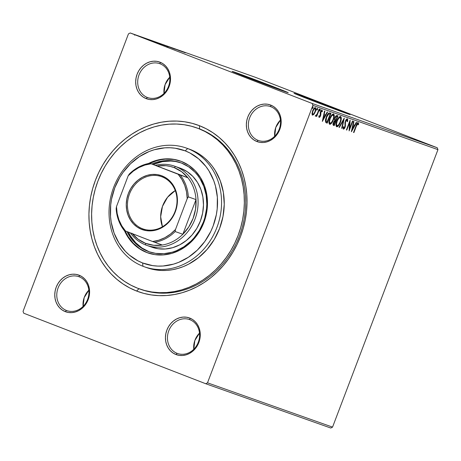 <?xml version="1.0" encoding="UTF-8"?>
<svg xmlns="http://www.w3.org/2000/svg" width="461" height="461" viewBox="0 0 461 461"><rect width="100%" height="100%" fill="white"/><g stroke="black" fill="none" stroke-linecap="round" stroke-linejoin="round"><path stroke-width="0.69" d="M140.121 289.133A85.452 75.16 -70.5 0 0 239.657 235.335A85.452 75.16 -70.5 0 0 199.665 128.953L199.383 125.674A88.449 77.8 109.5 0 1 240.527 236.464A88.449 77.8 109.5 0 1 136.571 291.035L138.957 288.724L136.571 291.035L143.832 293.392L151.329 294.931L158.982 295.634L166.726 295.495L174.477 294.521L182.17 292.718L189.725 290.096L197.072 286.69L204.137 282.535L210.856 277.66L217.16 272.117L222.986 265.962L228.287 259.255L233.007 252.052L237.104 244.434L240.527 236.464L243.258 228.224L245.264 219.793L246.52 211.253L247.027 202.684L246.768 194.167L245.753 185.789L243.984 177.629L241.489 169.763L238.279 162.272L234.401 155.224L229.878 148.684L224.761 142.726L219.09 137.395L212.936 132.745L206.344 128.826L199.383 125.674L192.122 123.318L184.625 121.779L176.972 121.076L169.227 121.208L161.477 122.182L153.784 123.992L146.229 126.608L138.882 130.014L131.817 134.174L125.104 139.043L118.8 144.587L112.968 150.741L107.667 157.455L102.947 164.652L98.856 172.276L95.427 180.245L92.696 188.48L90.69 196.91L89.434 205.456L88.927 214.025L89.186 222.536L90.206 230.915L91.969 239.075L94.465 246.94L97.674 254.432L101.558 261.479L106.076 268.02L111.199 273.984L116.864 279.314L123.018 283.959L129.61 287.877L136.571 291.035A88.449 77.8 109.5 0 1 95.427 180.245A88.449 77.8 109.5 0 1 199.383 125.674L199.665 128.953A85.452 75.16 109.5 0 1 239.801 234.96A85.452 75.16 109.5 0 1 140.789 289.375L139.51 288.926M66.47 310.472A17.991 15.824 -70.5 0 0 87.613 299.373A17.991 15.824 -70.5 0 0 79.246 276.836L79.102 275.2A19.489 17.143 109.5 0 1 88.172 299.61A19.489 17.143 109.5 0 1 65.266 311.636L66.47 310.472L67.237 310.743L66.47 310.472A17.991 15.824 109.5 0 1 58.017 288.154A17.991 15.824 109.5 0 1 78.866 276.698A17.991 15.824 109.5 0 1 79.246 276.836A17.991 15.824 109.5 0 1 87.694 299.154A17.991 15.824 109.5 0 1 66.851 310.61A17.991 15.824 109.5 0 1 66.47 310.472L65.266 311.636L68.516 312.489L71.91 312.616L75.31 312.005L78.595 310.679L81.632 308.686L84.305 306.11L86.512 303.044L88.172 299.61L89.215 295.939L89.601 292.165L89.319 288.442L88.379 284.915L86.818 281.711L84.697 278.957L82.093 276.756L79.102 275.2L75.852 274.341L72.458 274.214L69.058 274.825L65.773 276.156L62.736 278.144L60.063 280.72L57.856 283.786L56.196 287.22L55.153 290.897L54.767 294.665L55.049 298.388L55.988 301.92L57.55 305.124L59.671 307.879L62.281 310.074L65.266 311.636A19.489 17.143 109.5 0 1 56.196 287.22A19.489 17.143 109.5 0 1 79.102 275.2L79.246 276.836A17.991 15.824 -70.5 0 0 58.098 287.935A17.991 15.824 -70.5 0 0 66.47 310.472M147.382 97.467A17.991 15.824 -70.5 0 0 168.524 86.368A17.991 15.824 -70.5 0 0 160.157 63.831L160.019 62.195A19.489 17.143 109.5 0 1 169.083 86.605A19.489 17.143 109.5 0 1 146.177 98.625L147.382 97.467L148.148 97.738L147.382 97.467A17.991 15.824 109.5 0 1 138.934 75.149A17.991 15.824 109.5 0 1 159.777 63.693A17.991 15.824 109.5 0 1 160.157 63.831A17.991 15.824 109.5 0 1 168.605 86.149A17.991 15.824 109.5 0 1 147.762 97.605A17.991 15.824 109.5 0 1 147.382 97.467L146.177 98.625L149.427 99.484L152.822 99.611L156.227 99L159.506 97.674L162.543 95.681L165.217 93.105L167.424 90.039L169.083 86.605L170.126 82.928L170.512 79.159L170.236 75.437L169.296 71.91L167.735 68.706L165.608 65.952L163.004 63.751L160.019 62.195L156.769 61.336L153.375 61.209L149.969 61.82L146.684 63.151L143.648 65.139L140.974 67.715L138.767 70.781L137.113 74.215L136.07 77.892L135.678 81.66L135.96 85.383L136.9 88.91L138.461 92.119L140.588 94.868L143.192 97.069L146.177 98.625A19.489 17.143 109.5 0 1 137.113 74.215A19.489 17.143 109.5 0 1 160.019 62.195L160.157 63.831A17.991 15.824 -70.5 0 0 139.015 74.93A17.991 15.824 -70.5 0 0 147.382 97.467M258.056 140.346A17.991 15.824 -70.5 0 0 279.199 129.247A17.991 15.824 -70.5 0 0 270.832 106.71L270.688 105.073A19.489 17.143 109.5 0 1 279.758 129.483A19.489 17.143 109.5 0 1 256.852 141.51L258.056 140.346L258.823 140.617L258.056 140.346A17.991 15.824 109.5 0 1 249.603 118.028A17.991 15.824 109.5 0 1 270.451 106.572A17.991 15.824 109.5 0 1 270.832 106.71A17.991 15.824 109.5 0 1 279.28 129.028A17.991 15.824 109.5 0 1 258.437 140.484A17.991 15.824 109.5 0 1 258.056 140.346L256.852 141.51L260.102 142.363L263.496 142.489L266.896 141.879L270.181 140.553L273.217 138.559L275.891 135.983L278.098 132.918L279.758 129.483L280.801 125.813L281.187 122.038L280.905 118.316L279.965 114.789L278.404 111.585L276.283 108.831L273.678 106.629L270.688 105.073L267.438 104.215L264.044 104.088L260.644 104.699L257.359 106.03L254.322 108.018L251.648 110.594L249.441 113.66L247.782 117.094L246.739 120.77L246.353 124.539L246.635 128.262L247.574 131.794L249.136 134.998L251.257 137.753L253.867 139.948L256.852 141.51A19.489 17.143 109.5 0 1 247.782 117.094A19.489 17.143 109.5 0 1 270.688 105.073L270.832 106.71A17.991 15.824 -70.5 0 0 249.683 117.809A17.991 15.824 -70.5 0 0 258.056 140.346M177.139 353.351A17.991 15.824 -70.5 0 0 198.288 342.252A17.991 15.824 -70.5 0 0 189.915 319.715L189.776 318.078A19.489 17.143 109.5 0 1 198.841 342.488A19.489 17.143 109.5 0 1 175.935 354.515L177.139 353.351L177.906 353.622L177.139 353.351A17.991 15.824 109.5 0 1 168.691 331.033A17.991 15.824 109.5 0 1 189.534 319.577A17.991 15.824 109.5 0 1 189.915 319.715A17.991 15.824 109.5 0 1 198.368 342.033A17.991 15.824 109.5 0 1 177.52 353.489A17.991 15.824 109.5 0 1 177.139 353.351L175.935 354.515L179.191 355.373L182.579 355.494L185.985 354.884L189.269 353.558L192.306 351.564L194.98 348.989L197.187 345.923L198.841 342.488L199.884 338.818L200.276 335.043L199.993 331.326L199.054 327.794L197.492 324.59L195.366 321.836L192.761 319.634L189.776 318.078L186.526 317.22L183.132 317.093L179.732 317.704L176.448 319.035L173.411 321.023L170.737 323.599L168.53 326.665L166.87 330.099L165.827 333.776L165.441 337.544L165.718 341.267L166.657 344.799L168.219 348.003L170.345 350.758L172.95 352.953L175.935 354.515A19.489 17.143 109.5 0 1 166.87 330.099A19.489 17.143 109.5 0 1 189.776 318.078L189.915 319.715A17.991 15.824 -70.5 0 0 168.772 330.814A17.991 15.824 -70.5 0 0 177.139 353.351M241.743 75.316L278.461 89.261L241.725 75.356M303.574 97.265L340.316 111.17M347.577 113.792A29.982 0.369 20.8 0 0 335.395 108.98L335.499 108.704A29.982 0.369 -159.2 0 1 350.083 114.587A29.982 0.369 -159.2 0 1 308.605 99.178L349.974 114.507L309.072 98.66L294.187 93.312L308.605 99.178A29.982 0.369 -159.2 0 1 294.026 93.289A29.982 0.369 -159.2 0 1 335.499 108.704L335.395 108.98A29.982 0.369 20.8 0 0 296.423 94.367M285.722 91.883A29.982 0.369 20.8 0 0 273.54 87.071L273.65 86.795A29.982 0.369 -159.2 0 1 288.229 92.678A29.982 0.369 -159.2 0 1 246.756 77.269L288.119 92.598L247.223 76.751L232.281 71.461L246.756 77.269A29.982 0.369 -159.2 0 1 232.171 71.38A29.982 0.369 -159.2 0 1 273.65 86.795L273.54 87.071A29.982 0.369 20.8 0 0 234.574 72.458M332.548 427.117L207.502 382.82L312.904 105.35L437.95 149.646L332.548 427.117L330.791 428.038L205.744 383.742L330.791 428.038L332.548 427.117L437.95 149.646L312.904 105.35L207.502 382.82L205.744 383.742L23.747 313.232L205.744 383.742L207.502 382.82L332.548 427.117M313.566 113.965L313.987 114.253L315.301 111.833L314.944 111.695L315.301 111.833C316.085 109.804 316.108 108.416 315.376 107.672C314.321 107.782 313.411 108.859 312.644 110.894L312.028 113.567L312.558 115.094L314.367 113.723L315.848 109.81L315.52 107.747L314.661 107.811L313.895 108.577L312.523 111.234L312.028 113.844L312.714 115.129L313.987 114.253L313.492 114.063L312.062 114.904M319.433 109.251L319.07 109.124L317.249 113.798L316.482 115.089L315.946 115.152L315.67 116.195L316.747 115.238L316.344 116.293L316.707 116.42L319.433 109.251L319.07 109.124L317.162 113.976L315.485 115.855L315.67 116.195L316.747 115.238L316.344 116.293L316.707 116.42L319.433 109.251M319.168 117.434L319.934 116.996L320.672 115.515L321.058 111.539L321.761 110.934L321.968 111.862L322.429 111.274L322.055 110.041L320.649 111.481L320.199 112.991L320.257 115.532L319.571 116.552L319.306 115.63L318.856 116.166L318.989 117.261L320.574 115.797L320.879 111.931L321.761 110.934L321.968 111.862L322.429 111.274L322.055 110.041L320.504 111.839L320.199 115.705L319.479 116.547L319.306 115.63L318.856 116.166L319.168 117.434M329.863 112.951L328.785 113.043L327.656 114.265L325.627 119.019L325.529 122.142L327.229 123.145L330.958 113.337L329.863 112.951C328.468 112.859 327.264 114.242 326.244 117.088L325.529 122.142L327.229 123.145L330.958 113.337L329.863 112.951M337.953 115.815L336.887 115.452L336.213 115.694L334.847 117.872L334.634 120.644L333.649 121.992L333.021 124.003L333.159 125.11L334.225 125.623L337.953 115.815L337.014 115.481C336.19 115.457 335.464 116.253 334.847 117.872L334.634 120.644L333.401 122.574C332.819 124.124 332.871 125.058 333.562 125.386L334.225 125.623L337.953 115.815M344.286 118.056L338.996 127.311L339.388 127.449L343.359 120.413L341.676 128.262L342.074 128.4L344.286 118.056L338.996 127.311L339.388 127.449L343.359 120.413L341.676 128.262L342.074 128.4L344.286 118.056M352.492 120.966L349.72 128.262L350.141 120.131L346.413 129.939L346.776 130.071L349.553 122.753L349.127 130.901L352.855 121.093L352.492 120.966L349.72 128.262L350.141 120.131L346.413 129.939L346.776 130.071L349.553 122.753L349.127 130.901L352.855 121.093L352.492 120.966M356.376 126.066L357.396 123.934L357.949 123.796L358.203 124.845L358.675 124.153L358.283 122.735L357.142 123.415L353.535 132.463L353.898 132.589L356.376 126.066L356.019 125.928L356.376 126.066L357.84 123.715L358.203 124.845L358.675 124.153L358.214 122.707C357.304 122.96 356.584 124.009 356.048 125.841L353.535 132.463L353.898 132.589L356.376 126.066M351.42 131.713L356.658 122.442L356.261 122.298L354.584 125.271L353.264 124.804L353.973 121.491L353.581 121.352L351.363 131.696L356.658 122.442L356.261 122.298L354.584 125.271L353.264 124.804L353.973 121.491L353.581 121.352L351.42 131.713M347.369 118.863L346.286 119.497L345.364 121.168L344.961 126.395L344.056 128.129L343.641 127.962L343.658 126.683L343.151 127.184L343.428 129.166L344.355 128.631L345.272 126.787L345.479 122.315L346.032 120.655L347.012 119.877L347.127 121.773L347.611 121.381L347.75 119.48L347.369 118.863C346.597 118.932 345.934 119.699 345.364 121.168L345.721 121.306L347.012 119.877L347.127 121.773L347.611 121.381L347.369 118.863M340.449 122.217L341.192 119.555L341.192 117.232L340.356 116.414L339.048 117.152L337.579 119.266L336.242 122.776L335.954 125.323L336.484 126.677L337.366 126.717L338.489 125.772L340.091 123.087L340.449 122.217L340.091 122.079L340.449 122.217C341.526 119.428 341.572 117.509 340.575 116.46C339.112 116.662 337.855 118.172 336.812 120.978C335.712 123.802 335.671 125.738 336.686 126.781C338.161 126.544 339.417 125.023 340.449 122.217M333.453 119.733L334.19 117.077L334.19 114.754L333.355 113.936L332.047 114.668L330.577 116.783L329.246 120.298L328.958 122.839L329.488 124.199L330.364 124.24L331.488 123.294L333.28 120.177L333.453 119.733L333.096 119.595L333.453 119.733C334.53 116.95 334.571 115.031 333.58 113.982C332.11 114.184 330.854 115.694 329.817 118.5C328.716 121.324 328.676 123.254 329.69 124.303C331.159 124.067 332.416 122.545 333.453 119.733M322.343 121.416L327.575 112.138L327.183 112L325.506 114.973L324.181 114.501L324.896 111.187L324.498 111.049L322.343 121.416L327.575 112.138L327.183 112L325.506 114.973L324.181 114.501L324.896 111.187L324.498 111.049L322.343 121.416M319.83 109.234L319.825 110.162L320.314 110.352L320.326 109.424L319.709 110.139L319.704 111.061L320.366 110.208L320.165 109.459L319.582 110.703L319.778 111.066L320.193 110.628L319.825 110.162L319.208 110.871M317.059 108.254L317.047 109.176L317.537 109.366L317.548 108.444L316.938 109.153L316.926 110.081L317.589 109.222L317.387 108.473L316.805 109.724L316.926 110.081L317.26 109.879L317.537 109.366L317.047 109.176L316.436 109.891M312.529 106.652L312.523 107.574L313.013 107.765L313.025 106.843L312.414 107.551L312.402 108.473L313.065 107.62L312.863 106.871L312.281 108.116L312.402 108.473L312.737 108.277L313.013 107.765L312.523 107.574L311.913 108.283M130.209 32.962L255.256 77.258L437.253 147.768L312.206 103.471L130.209 32.962L312.206 103.471L312.904 105.35L312.206 103.471L437.253 147.768L437.95 149.646L437.253 147.768L255.256 77.258L130.209 32.962L128.452 33.883L23.05 311.354L128.452 33.883L130.209 32.962M134.289 34.442L140.928 37.013L134.001 34.35M138.502 35.941L144.789 38.372L138.502 35.941M147.411 39.306L140.83 36.759L147.566 39.358M148.932 39.634L158.63 43.357L148.384 39.45M156.083 42.164L165.632 45.835L155.801 42.072L165.632 45.835L155.801 42.072L155.588 42.637M163.361 44.746L173.474 48.612L163.361 44.746M171.561 47.65L180.533 51.113L171.561 47.65M176.972 49.558L185.299 52.802L176.765 49.488M182.827 51.926L172.65 48.036L182.827 51.926M166.121 45.714L175.289 49.264L165.914 45.645M159.333 43.311L168.588 46.889L158.964 43.19M152.332 40.833L161.592 44.412L151.963 40.712M153.744 41.623L143.567 37.733L153.744 41.623M140.253 36.58L140.668 36.753M137.476 35.595L137.897 35.768M132.952 33.993L133.367 34.166M23.747 313.232L23.05 311.354L23.747 313.232M196.576 127.83L197.855 128.279A85.452 75.16 109.5 0 1 199.665 128.953A85.452 75.16 -70.5 0 0 197.181 128.049M274.687 136.26L275.747 127.53L280.415 120.085A17.991 15.824 -70.5 0 0 274.687 136.26M83.101 306.386L84.161 297.656L88.829 290.211A17.991 15.824 -70.5 0 0 83.101 306.386M193.776 349.265L194.83 340.535L199.504 333.09A17.991 15.824 -70.5 0 0 193.776 349.265M164.012 93.381L165.073 84.651L169.746 77.206A17.991 15.824 -70.5 0 0 164.012 93.381M284.938 91.566L235.502 72.78M346.787 113.475L297.351 94.689M303.597 97.225L340.316 111.176M180.724 51.113L177.318 49.823L180.724 51.113M166.675 46.578L167.026 46.083M168.409 46.826L168.755 46.936M167.51 46.48L159.944 43.565L167.695 46.521L167.568 47.126M164.387 45.362L161.114 44.118L164.387 45.362M160.745 43.951L156.769 42.447L160.745 43.951M161.108 44.141L161.442 44.227M161.408 44.348L161.753 44.458M160.509 43.997L152.943 41.087L160.768 44.077L160.566 44.648M150.545 40.234L157.38 42.908L150.545 40.234M151.64 40.81L148.24 39.508L151.64 40.81M146.12 38.793L146.615 39.001M139.234 36.194L139.648 36.367M143.913 38.067L143.504 37.888M136.462 35.209L136.877 35.382M140.029 36.667L134.871 34.684L140.202 36.747M131.932 33.607L132.353 33.78M159.719 44.118L160.226 43.657M156.763 42.464L157.132 42.568M152.718 41.64L153.225 41.179M134.652 35.238L135.061 34.742M353.535 132.463L353.898 132.589L353.535 132.451M357.724 122.517L358.185 123.963L358.675 124.153L358.076 124.118L357.851 122.586M356.906 123.744L357.84 123.715L356.993 123.657M352.872 124.654L353.264 124.804L352.872 124.654M354.48 125.236L353.944 126.181L354.48 125.236M352.187 129.299L351.685 130.186L352.187 129.299M353.558 126.032L352.642 125.715L353.558 126.032M352.29 129.339L353.034 125.865L354.048 126.222L352.29 129.339L351.899 129.189L352.29 129.339L353.034 125.865L354.048 126.222L352.29 129.339M349.588 128.21L349.144 129.374L349.588 128.21M349.196 122.614L349.553 122.753L349.196 122.614M346.413 129.939L346.776 130.071L346.418 129.933M349.64 121.45L349.231 128.072L349.72 128.262L349.231 128.072L349.64 121.45M347.104 118.852L347.242 120.35M347.214 121.226L347.611 121.381L347.214 121.226M346.009 119.872L347.012 119.877L346.027 119.854M345.479 122.315L344.759 127.092L343.814 128.164L343.658 126.683L343.151 127.184L343.428 129.166L345.139 127.178L345.479 122.315L345.07 122.159L345.479 122.315M344.943 122.92L344.989 123.9L345.479 124.09L344.989 123.9L345.03 125.427L345.52 125.617L345.012 125.525M344.776 127.04L345.139 127.178L344.776 127.04M344.096 128.106L343.209 128.976M343.111 127.564L343.814 128.164L343.105 127.392M347.242 120.39L347.052 118.794M343.18 128.982L344.298 127.76M345.001 125.617L344.949 122.597M343.474 119.376L343.261 120.379L343.474 119.376M341.682 128.25L342.074 128.4L341.682 128.25M342.972 120.263L343.359 120.413L342.972 120.263M339.002 127.299L339.388 127.449L339.002 127.299M338.339 125.138L336.426 126.631L338.535 124.85M340.339 116.414L340.777 118.771L340.287 116.374M338.265 118.056L339.717 117.278L338.466 117.843M335.988 124.199L336.565 125.576L335.988 124.026M337.054 125.767C336.265 124.902 336.305 123.346 337.175 121.11L336.818 120.972L337.175 121.11C338.011 118.84 339.019 117.624 340.206 117.469L339.717 117.278L340.206 117.469C340.99 118.321 340.95 119.866 340.085 122.09C339.256 124.349 338.241 125.576 337.054 125.767L336.565 125.576L337.054 125.767L336.478 124.216L337.175 121.11L338.76 118.246L340.206 117.469L340.76 119.284L340.085 122.09L338.478 124.989L337.054 125.767M337.458 115.636L337.077 116.639L337.458 115.636M335.689 120.292L335.308 121.295L335.689 120.292M334.11 124.441L333.735 125.432L334.225 125.623L333.395 125.311L333.735 125.432L334.11 124.441M335.009 120.027L334.444 119.197M335.481 116.535L336.121 116.305M336.305 116.356L337.21 116.691L335.821 120.338L335.107 119.952L335.205 117.999C335.694 116.812 336.225 116.322 336.795 116.547L335.539 116.477M335.643 120.275L334.963 119.612L335.205 117.999L334.847 117.86L335.205 117.999L336.196 116.552L337.21 116.691L336.72 116.5L337.21 116.691L335.821 120.338L334.617 119.762L335.51 120.223M333.055 123.796L333.873 124.355L333.77 122.684L335.441 121.347L334.248 124.487L333.038 123.715M333.989 121.272L334.951 121.157L334.173 121.122M333.77 122.684L333.412 122.545L333.77 122.684L334.479 121.462L335.256 121.278L334.767 121.087L335.441 121.347L334.951 121.157L335.441 121.347L334.248 124.487L333.528 123.905L333.77 122.684M334.461 119.353L335.147 120.085M334.617 119.762L335.107 119.952M331.338 122.661L329.431 124.153M333.338 113.936L333.776 116.293L333.286 113.896M329.419 124.153L331.54 122.372M331.269 115.578L332.715 114.801L331.465 115.359M328.987 121.721L329.563 123.099L328.987 121.548M330.059 123.289C329.263 122.424 329.304 120.868 330.174 118.633L329.817 118.494L330.174 118.633C331.01 116.362 332.024 115.146 333.211 114.991L332.715 114.801L333.211 114.991C333.995 115.844 333.954 117.388 333.09 119.612C332.254 121.871 331.246 123.093 330.059 123.289L329.563 123.099L330.059 123.289L329.482 121.739L330.174 118.633L331.759 115.769L333.211 114.991L333.764 116.806L333.09 119.612L331.476 122.505L330.059 123.289M330.456 113.158L330.076 114.161L330.456 113.158M327.114 121.963L326.74 122.954L327.229 123.145L326.227 122.776L326.74 122.954L327.114 121.963M326.388 121.687L325.581 121.093L325.397 120.056M327.638 114.27L328.555 113.734L330.209 114.213L327.247 122.009L325.581 121.093L327.01 121.929L326.077 121.283L326.601 117.221L326.244 117.082L326.601 117.221L328.756 113.982L328.267 113.792L327.673 114.23M325.397 120.223L325.581 121.093L326.077 121.283L326.227 118.339L327.829 114.829L328.756 113.982L329.822 114.074L328.267 113.792L330.209 114.213L329.327 113.884L330.209 114.213L327.01 121.929M323.789 114.351L324.181 114.501L323.789 114.351M325.397 114.933L324.861 115.884L325.397 114.933M323.103 118.996L322.602 119.889L323.103 118.996M324.475 115.734L323.564 115.411L324.475 115.734M323.213 119.036L323.956 115.567L324.965 115.924L323.213 119.036L322.821 118.886L323.213 119.036L323.956 115.567L324.965 115.924L323.213 119.036M318.856 116.189L319.479 116.547L318.816 115.999M321.559 109.851L321.939 111.084L322.429 111.274L321.911 111.113L321.761 110M321.265 110.744L321.761 110.934L321.265 110.744M320.522 111.793L320.879 111.931L320.522 111.793M320.297 112.49L320.706 112.645L320.297 112.49M320.211 112.455L320.32 113.331L320.81 113.521L320.32 113.331L320.383 114.466L320.873 114.656L320.355 114.651M320.211 115.659L320.574 115.797L320.211 115.659M319.634 116.524L318.972 117.221M318.914 117.244L319.652 116.5M320.337 114.743L320.211 112.697M319.542 110.675L319.951 109.597M316.851 114.559L316.615 115.187L316.851 114.559M316.35 116.281L316.707 116.42L316.35 116.281M316.448 115.123L316.747 115.238L316.448 115.123M316.258 115.048L315.174 116.005M315.433 115.97L316.125 115.238M316.765 109.689L317.174 108.612M315.122 107.638L315.405 109.176M312.218 114.939L313.687 113.809M315.353 109.62L315.03 107.557M313.889 108.583L314.552 108.364L313.889 108.583M312.045 113.343L312.402 114.023L312.039 113.187M312.892 114.213C312.379 113.596 312.42 112.53 313.013 111.015L312.656 110.876L313.013 111.015C313.572 109.493 314.246 108.675 315.042 108.554L314.552 108.364L315.042 108.554C315.566 109.142 315.537 110.191 314.944 111.7C314.379 113.227 313.693 114.069 312.892 114.213L312.402 114.023L312.892 114.213L312.529 113.377L312.921 111.257L313.929 109.269L315.042 108.554L315.422 109.568L314.944 111.7L313.872 113.642L312.892 114.213M312.241 108.087L312.65 107.01M187.644 148.546L185.236 150.868A59.965 52.744 109.5 0 1 213.132 225.982A59.965 52.744 109.5 0 1 142.651 262.977L142.933 266.256A62.967 55.383 -70.5 0 0 216.935 227.411A62.967 55.383 -70.5 0 0 187.644 148.546A62.967 55.383 109.5 0 1 217.217 226.651A62.967 55.383 109.5 0 1 144.264 266.752A62.967 55.383 109.5 0 1 142.933 266.256A62.967 55.383 109.5 0 1 113.36 188.146A62.967 55.383 109.5 0 1 186.313 148.05A62.967 55.383 109.5 0 1 187.644 148.546L190.335 149.497L187.644 148.546A62.967 55.383 -70.5 0 0 113.642 187.391A62.967 55.383 -70.5 0 0 142.933 266.256L142.651 262.977L152.654 265.617L157.846 266.095L163.096 266.003L173.567 264.118L178.689 262.344L188.457 257.215L197.285 250.156L204.834 241.431L210.81 231.382L213.132 225.982L216.342 214.682L217.194 208.891L217.362 197.308L215.477 186.094L213.783 180.764L208.977 170.904L205.911 166.473L198.599 158.815L189.955 153.006L185.236 150.868L175.232 148.229L170.04 147.75L164.79 147.843L154.32 149.727L149.197 151.502L139.429 156.631L130.601 163.695L123.052 172.414L119.854 177.295L114.754 187.869L111.545 199.169L110.692 204.961L110.525 216.537L111.216 222.219L114.103 233.082L118.909 242.941L125.45 251.418L129.287 255.031L137.931 260.84L142.651 262.977A59.965 52.744 109.5 0 1 114.754 187.869A59.965 52.744 109.5 0 1 185.236 150.868L187.644 148.546M180.009 168.081L179.974 168.069A41.974 36.92 109.5 0 1 180.868 168.398L187.299 171.757L192.905 176.494L197.481 182.423L200.846 189.327L202.869 196.933L203.474 204.949L202.638 213.068L200.391 220.98L196.824 228.379L192.064 234.977L186.307 240.527L179.767 244.814L172.696 247.672L165.366 248.992L158.06 248.727L151.058 246.877A41.974 36.92 109.5 0 0 151.946 247.205A41.974 36.92 109.5 0 0 200.581 220.473A41.974 36.92 109.5 0 0 180.868 168.398L175.485 166.496A41.974 36.92 -70.5 0 0 155.484 165.263A41.974 36.92 109.5 0 1 174.598 166.167A41.974 36.92 109.5 0 1 175.485 166.496L179.946 168.058M147.848 251.303A47.224 41.536 109.5 0 1 127 231.595L131.569 239.017L137.326 245.045L144.132 249.62L149.191 251.781L155.726 253.383L163.949 253.688L172.195 252.202L176.229 250.807L183.922 246.768L190.871 241.207L193.983 237.922L199.336 230.494L203.353 222.167L204.811 217.771L206.551 208.712L206.822 204.137L206.136 195.118L203.86 186.561L200.08 178.799L197.665 175.307L194.934 172.12L188.618 166.796L181.386 163.021A47.224 41.536 109.5 0 1 203.566 221.603A47.224 41.536 109.5 0 1 148.845 251.677A47.224 41.536 109.5 0 1 147.848 251.303M151.888 163.989A47.224 41.536 109.5 0 1 180.384 162.647A47.224 41.536 109.5 0 1 181.386 163.021L173.503 160.941L165.286 160.635L157.04 162.122L151.888 163.989M181.052 162.894A47.224 41.536 -70.5 0 0 153.231 164.468L162.491 161.632L170.76 161.039L174.852 161.413M149.191 251.781L141.959 248.006L135.643 242.676L130.498 236.003L128.371 232.125A47.224 41.536 -70.5 0 0 149.191 251.781A47.224 41.536 -70.5 0 0 149.52 251.908M180.545 161.12A48.722 42.856 -70.5 0 0 149.975 163.309L156.798 160.693L161.033 159.696L165.303 159.16L173.785 159.471M147.313 252.709L139.85 248.807L133.338 243.316L128.025 236.43L125.11 230.857A48.722 42.856 -70.5 0 0 147.313 252.709L146.644 252.467A48.722 42.856 109.5 0 1 124.418 230.586L127.357 236.188L132.664 243.074L139.176 248.571L147.313 252.709A48.722 42.856 -70.5 0 0 148.01 252.968M148.419 163.511A48.722 42.856 109.5 0 1 180.211 160.998A48.722 42.856 109.5 0 1 181.242 161.379L188.71 165.274L195.222 170.772L200.529 177.658L204.436 185.668L206.787 194.496L207.485 203.802L206.516 213.224L203.906 222.409L199.763 230.996L194.248 238.66L187.564 245.102L179.969 250.075L171.763 253.394L163.252 254.927L154.775 254.616L146.644 252.467A48.722 42.856 109.5 0 0 147.676 252.853A48.722 42.856 109.5 0 0 204.125 221.822A48.722 42.856 109.5 0 0 181.242 161.379L173.117 159.235L164.635 158.918L156.123 160.451L147.918 163.77M198.322 128.475A85.452 75.16 109.5 0 1 238.452 234.482A85.452 75.16 109.5 0 1 139.447 288.903A85.452 75.16 109.5 0 1 137.637 288.229A85.452 75.16 109.5 0 1 97.502 182.222A85.452 75.16 109.5 0 1 196.507 127.806A85.452 75.16 109.5 0 1 198.322 128.475L205.041 131.523L211.409 135.309L217.362 139.798L222.836 144.95L227.78 150.707L232.148 157.022L235.899 163.834L238.994 171.071L241.408 178.672L243.114 186.555L244.1 194.651L244.347 202.875L243.857 211.155L242.642 219.407L240.705 227.55L238.072 235.508L234.758 243.206L230.805 250.571L226.242 257.526L221.124 264.009L215.489 269.956L209.398 275.309L202.909 280.017L196.086 284.039L188.987 287.324L181.692 289.854L174.258 291.6L166.767 292.539L159.287 292.672L151.894 291.992L144.65 290.505L137.637 288.229L130.912 285.18L124.545 281.394L118.592 276.905L113.124 271.76L108.174 265.997L103.806 259.681L100.054 252.87L96.96 245.632L94.545 238.032L92.84 230.148L91.86 222.058L91.606 213.829L92.096 205.554L93.312 197.302L95.248 189.154L97.882 181.196L101.195 173.497L105.148 166.133L109.712 159.178L114.829 152.695L120.465 146.748L126.556 141.394L133.045 136.686L139.867 132.67L146.967 129.38L154.262 126.85L161.696 125.104L169.187 124.165L176.667 124.032L184.06 124.712L191.303 126.199L198.322 128.475M144.264 266.752L146.955 267.703A62.967 55.383 -70.5 0 0 219.909 227.607A62.967 55.383 -70.5 0 0 190.335 149.497A62.967 55.383 -70.5 0 0 188.998 149.001L186.313 148.05M146.903 267.685L156.123 269.985L161.575 270.486L167.084 270.388L172.604 269.691L178.079 268.406L183.461 266.544L188.687 264.118L198.501 257.687L207.139 249.361L214.273 239.461L219.626 228.362L222.991 216.497L224.248 204.315L223.343 192.289L220.306 180.885L215.258 170.53L212.043 165.879L208.395 161.632L204.367 157.841L199.982 154.533L195.291 151.738L188.952 148.984M142.397 228.708A27.735 24.393 -70.5 0 0 174.996 211.593A27.735 24.393 -70.5 0 0 162.093 176.857L162.007 175.871A28.634 25.188 109.5 0 1 175.33 211.737A28.634 25.188 109.5 0 1 141.677 229.405L142.397 228.708L143.578 229.123L142.397 228.708A27.735 24.393 109.5 0 1 129.374 194.3A27.735 24.393 109.5 0 1 161.506 176.638A27.735 24.393 109.5 0 1 162.093 176.857A27.735 24.393 109.5 0 1 175.122 211.259A27.735 24.393 109.5 0 1 142.985 228.921A27.735 24.393 109.5 0 1 142.397 228.708L141.677 229.405L137.286 227.112L133.46 223.885L130.342 219.834L128.043 215.131L126.666 209.939L126.251 204.471L126.821 198.933L128.354 193.539L130.791 188.491L134.036 183.985L137.96 180.199L142.426 177.278L147.249 175.324L152.245 174.425L157.23 174.61L162.007 175.871L166.398 178.159L170.224 181.392L173.348 185.437L175.641 190.145L177.018 195.331L177.433 200.8L176.863 206.338L175.33 211.737L172.892 216.785L169.648 221.286L165.724 225.072L161.264 227.999L156.435 229.947L151.439 230.846L146.454 230.661L141.677 229.405A28.634 25.188 109.5 0 1 128.354 193.539A28.634 25.188 109.5 0 1 162.007 175.871L162.093 176.857A27.735 24.393 -70.5 0 0 129.495 193.966A27.735 24.393 -70.5 0 0 142.397 228.708M131.921 233.231L138.116 239.236L145.538 243.333L145.676 244.97A41.974 36.92 -70.5 0 0 195.015 219.073A41.974 36.92 -70.5 0 0 175.485 166.496L174.281 167.66A40.476 35.601 109.5 0 1 187.898 177.756L149.813 163.252L187.898 177.756L181.703 171.757L174.281 167.66L170.242 166.398L166.052 165.695L157.478 165.972A40.476 35.601 109.5 0 1 174.281 167.66L175.485 166.496A41.974 36.92 109.5 0 1 195.205 218.566A41.974 36.92 109.5 0 1 146.563 245.298A41.974 36.92 109.5 0 1 145.676 244.97A41.974 36.92 109.5 0 1 130.348 232.891A41.974 36.92 -70.5 0 0 145.676 244.97L145.538 243.333A40.476 35.601 109.5 0 1 132.238 233.623M196.006 199.596L182.838 234.263L188.791 226.916L193.113 218.358L195.562 209.081L196.006 199.596A40.476 35.601 109.5 0 1 182.838 234.263A40.476 35.601 109.5 0 1 162.347 245.022A40.476 35.601 109.5 0 1 145.538 243.333L153.767 245.298L162.347 245.022A40.476 35.601 -70.5 0 0 182.838 234.263L175.174 231.549L175.503 229.486L187.212 198.656L188.342 196.882L196.006 199.596L182.838 234.263L175.174 231.549A40.476 35.601 109.5 0 1 154.683 242.307L162.347 245.022L154.683 242.307A40.476 35.601 -70.5 0 0 175.174 231.549L175.503 229.486L187.212 198.656L186.521 191.845L184.734 185.374L181.911 179.444L178.142 174.246L151.093 163.764L144.846 165.084L138.824 167.585L133.212 171.192L128.187 175.791L116.477 206.614L116.149 208.677A40.476 35.601 -70.5 0 0 124.257 230.517L154.683 242.307L152.591 241.512L158.838 240.193L164.859 237.692L170.472 234.084L175.503 229.486A39.577 34.811 109.5 0 1 152.591 241.512L125.542 231.03A39.577 34.811 109.5 0 1 116.477 206.614L117.163 213.431L118.95 219.903L121.773 225.832L125.542 231.03L124.257 230.517A40.476 35.601 109.5 0 1 116.149 208.677L116.477 206.614L128.187 175.791A39.577 34.811 109.5 0 1 151.093 163.764L187.898 177.756A40.476 35.601 109.5 0 1 196.006 199.596A40.476 35.601 -70.5 0 0 187.898 177.756L180.234 175.042A40.476 35.601 109.5 0 1 188.342 196.882L196.006 199.596M129.316 174.01L128.187 175.791L129.316 174.01A40.476 35.601 109.5 0 1 149.813 163.252A40.476 35.601 -70.5 0 0 129.316 174.01M162.445 226.749L160.67 216.728L162.462 206.401L167.574 197.239L175.255 190.577A27.735 24.393 -70.5 0 0 162.445 226.749M188.342 196.882A40.476 35.601 -70.5 0 0 180.234 175.042L178.142 174.246A39.577 34.811 109.5 0 1 187.212 198.656L188.342 196.882M149.399 39.836L149.185 40.401M335.568 120.246L335.072 120.056M151.98 247.217L146.563 245.298"/></g></svg>
